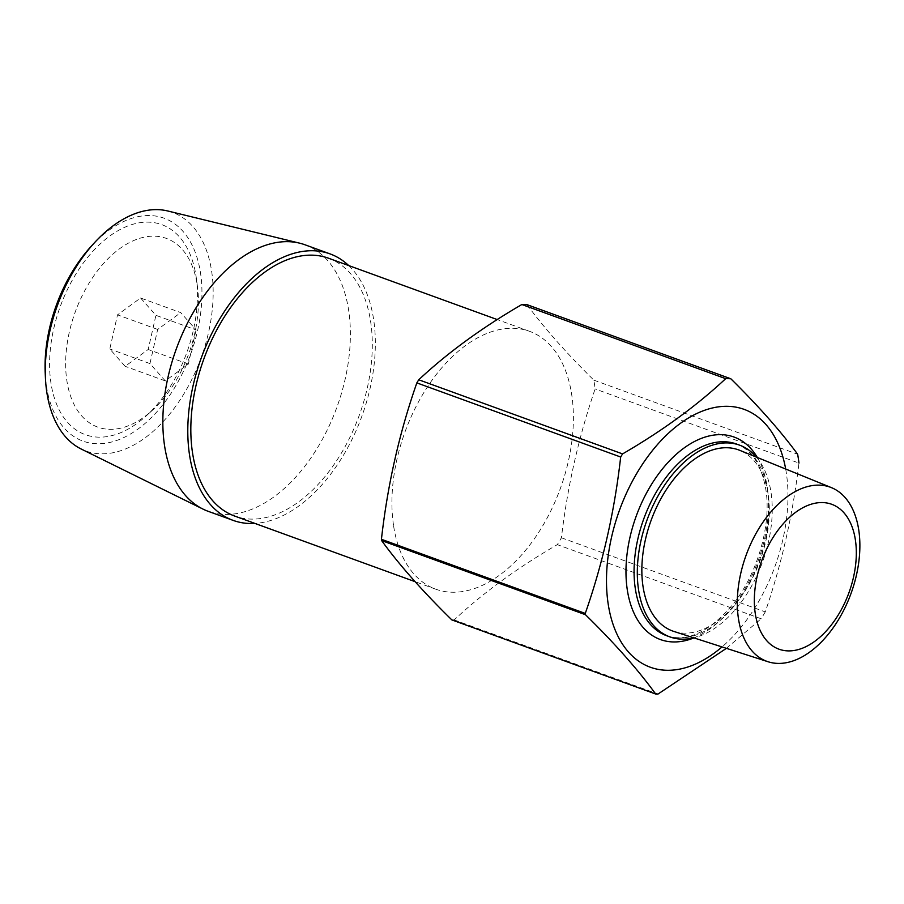 <?xml version="1.0" encoding="UTF-8"?>
<svg xmlns="http://www.w3.org/2000/svg" width="904" height="904" viewBox="0 0 904 904"><rect width="100%" height="100%" fill="white"/><g stroke="black" fill="none" stroke-linecap="round" stroke-linejoin="round"><path stroke-width="0.68" stroke-dasharray="4.52 3.39" d="M673.898 631.444A96.378 58.071 110 0 0 742.591 594.651A96.378 58.071 110 0 0 768.208 494.748A96.378 58.071 110 0 0 739.754 450.339M756.456 457.141A102.005 61.461 -70 0 1 771.055 492.68A102.005 61.461 -70 0 1 693.82 637.862M393.522 525.314A137.193 82.659 -70 0 1 430.835 381.906A137.193 82.659 -70 0 1 529.552 331.327A137.193 82.659 -70 0 1 571.791 395.206A137.193 82.659 -70 0 1 534.479 538.614A137.193 82.659 -70 0 1 435.762 589.193A137.193 82.659 -70 0 1 393.522 525.314M328.457 258.194A137.193 82.659 -70 0 1 370.708 322.084A137.193 82.659 -70 0 1 333.384 465.481A137.193 82.659 -70 0 1 234.678 516.06M348.718 265.573A141.781 85.428 -70 0 1 373.691 319.903A141.781 85.428 -70 0 1 254.939 523.427M305.066 244.814A141.781 85.428 -70 0 1 348.729 310.829A141.781 85.428 -70 0 1 310.162 459.029A141.781 85.428 -70 0 1 208.146 511.302M167.76 210.982A126.922 76.478 -70 0 1 211.683 271.539A126.922 76.478 -70 0 1 174.856 407.421A126.922 76.478 -70 0 1 81.19 449.017M91.157 246.34A118.605 71.461 -70 0 1 200.575 273.403A118.605 71.461 -70 0 1 138.165 428.937A118.605 71.461 -70 0 1 46.443 385.884A118.605 71.461 -70 0 1 45.2 372.708M196.123 276.658A111.757 67.337 -70 0 1 196.326 278.138A111.757 67.337 -70 0 1 146.233 415.896A111.757 67.337 -70 0 1 50.895 382.641A111.757 67.337 -70 0 1 109.689 236.091A111.757 67.337 -70 0 1 196.123 276.658M197.264 285.155A100.389 60.478 -70 0 1 197.445 286.489A100.389 60.478 -70 0 1 152.448 410.224A100.389 60.478 -70 0 1 66.817 380.347A100.389 60.478 -70 0 1 119.633 248.713A100.389 60.478 -70 0 1 197.264 285.155M785.678 469.018A137.193 82.659 -70 0 1 786.367 473.244A137.193 82.659 -70 0 1 722.014 646.936M526.998 304.648C544.129 327.937 566.401 353.102 593.815 380.132A163.906 98.762 -70 0 1 594.527 384.494A163.906 98.762 -70 0 1 595.126 388.946C578.752 436.688 567.52 486.296 561.418 537.778A163.906 98.762 -70 0 1 557.316 544.649C517.404 567.836 483.03 592.922 454.192 619.907A163.906 98.762 -70 0 1 451.842 619.895M454.192 619.907L658.033 694.035M593.815 380.132L797.656 454.26M561.418 537.778L765.259 611.906C781.632 564.164 792.864 514.557 798.955 463.074L595.126 388.946M765.259 611.906A163.906 98.762 -70 0 1 761.145 618.777L557.316 544.649M726.398 648.337L761.145 618.777M140.583 298.004L155.917 315.327L148.188 349.475L125.125 366.301L109.791 348.978L117.52 314.841L140.583 298.004L180.743 312.614L196.078 329.926L155.917 315.327M196.078 329.926L188.348 364.075L165.285 380.9L149.951 363.589L157.68 329.44L180.743 312.614M157.68 329.44L117.52 314.841M149.951 363.589L109.791 348.978M165.285 380.9L125.125 366.301M188.348 364.075L148.188 349.475M736.398 444A102.005 61.461 -70 0 1 767.812 491.493A102.005 61.461 -70 0 1 740.06 598.12A102.005 61.461 -70 0 1 666.666 635.727C687.096 642.518 709.098 632.145 732.669 604.64C757.529 573.983 771.587 524.919 765.857 489.618C761.507 464.825 751.687 449.627 736.398 444M757.36 457.503A107.745 64.918 -70 0 1 767.236 487.211A107.745 64.918 -70 0 1 693.922 637.896M529.552 331.327L497.2 319.564M197.445 286.489L196.326 278.138M152.448 410.224L146.233 415.896M435.762 589.193L415.083 581.667"/><path stroke-width="1.36" d="M855.421 540.163A77.1 46.454 110 0 0 795.802 512.184A77.1 46.454 110 0 0 755.236 613.285A77.1 46.454 110 0 0 814.866 641.264A77.1 46.454 110 0 0 855.421 540.163M738.387 618.212A92.671 55.833 -70 0 1 764.162 520.534A92.671 55.833 -70 0 1 831.443 487.64A92.671 55.833 -70 0 1 858.8 530.332A92.671 55.833 -70 0 1 834.166 626.382A92.671 55.833 -70 0 1 768.117 661.762A92.671 55.833 -70 0 1 738.387 618.212M831.443 487.64L739.754 450.339A96.378 58.071 110 0 0 669.785 484.567A96.378 58.071 110 0 0 642.97 586.142A96.378 58.071 110 0 0 673.898 631.444L768.117 661.762M693.82 637.862A102.005 61.461 -70 0 1 669.909 636.913A102.005 61.461 -70 0 1 638.495 589.408A102.005 61.461 -70 0 1 666.248 482.781A102.005 61.461 -70 0 1 739.641 445.175A102.005 61.461 -70 0 1 756.456 457.141M415.083 581.667L234.678 516.06A137.193 82.659 -70 0 1 192.428 452.181A137.193 82.659 -70 0 1 229.74 308.772A137.193 82.659 -70 0 1 328.457 258.194L497.2 319.564M254.939 523.427A141.781 85.428 -70 0 1 233.108 520.376A141.781 85.428 -70 0 1 189.444 454.362A141.781 85.428 -70 0 1 228.011 306.151A141.781 85.428 -70 0 1 330.028 253.888A141.781 85.428 -70 0 1 348.718 265.573M233.108 520.376L208.146 511.302A141.781 85.428 -70 0 1 202.959 509.076A141.781 85.428 -70 0 1 164.494 445.276A141.781 85.428 -70 0 1 200.541 300.749A141.781 85.428 -70 0 1 299.665 243.176A141.781 85.428 -70 0 1 305.066 244.814L330.028 253.888M202.959 509.076L81.19 449.017A126.922 76.478 -70 0 1 46.759 391.907A126.922 76.478 -70 0 1 45.426 377.804A126.922 76.478 -70 0 1 94.604 242.588A126.922 76.478 -70 0 1 167.76 210.982L299.665 243.176M45.426 377.804L45.2 372.708A118.605 71.461 -70 0 1 91.157 246.34L94.604 242.588M722.014 646.936A137.193 82.659 -70 0 1 608.087 603.352A137.193 82.659 -70 0 1 678.621 424.677A137.193 82.659 -70 0 1 785.678 469.018M726.398 648.337L658.033 694.035A163.906 98.762 -70 0 1 655.682 694.023L451.842 619.895C422.722 591.374 399.308 564.932 381.624 540.581A163.906 98.762 -70 0 1 381.533 539.937A163.906 98.762 -70 0 1 381.431 539.292C387.522 485.075 399.319 432.937 416.846 382.889A163.906 98.762 -70 0 1 418.744 379.782C447.57 352.809 481.945 327.723 521.857 304.524L725.686 378.663A163.906 98.762 -70 0 1 730.827 378.776C758.241 405.806 780.525 430.971 797.656 454.26A163.906 98.762 -70 0 1 798.356 458.622A163.906 98.762 -70 0 1 798.955 463.074M725.686 378.663C696.634 405.806 662.259 430.88 622.573 453.91L418.744 379.782M416.846 382.889L620.675 457.017A163.906 98.762 -70 0 1 622.573 453.91M620.675 457.017C614.596 511.235 602.798 563.373 585.272 613.42L381.431 539.292M381.624 540.581L585.464 614.709A163.906 98.762 -70 0 1 585.363 614.065A163.906 98.762 -70 0 1 585.272 613.42M521.857 304.524A163.906 98.762 -70 0 1 526.998 304.648L730.827 378.776M585.464 614.709C614.584 643.23 637.998 669.672 655.682 694.023M669.909 636.913L666.666 635.727A102.005 61.461 -70 0 1 635.252 588.233A102.005 61.461 -70 0 1 663.005 481.606A102.005 61.461 -70 0 1 736.398 444L739.641 445.175M693.922 637.896A107.745 64.918 -70 0 1 627.229 589.385A107.745 64.918 -70 0 1 670.983 459.322A107.745 64.918 -70 0 1 757.36 457.503"/></g></svg>
